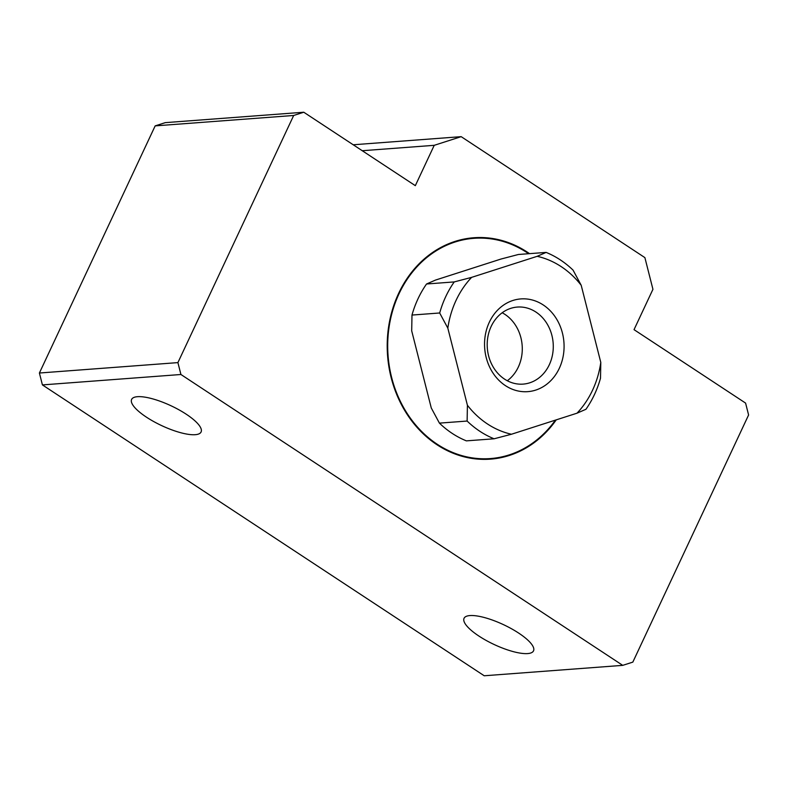 <?xml version="1.0" encoding="UTF-8"?>
<svg xmlns="http://www.w3.org/2000/svg" width="788" height="788" viewBox="0 0 788 788"><rect width="100%" height="100%" fill="white"/><g stroke="black" fill="none" stroke-linecap="round" stroke-linejoin="round"><path stroke-width="1.18" d="M411.986 315.062L439.684 312.984L447.83 328.143L467.412 405.259L467.126 421.048A98.805 84.424 -94.3 0 0 494.076 438.788L466.368 440.866A98.805 84.424 -94.3 0 1 439.418 423.126L431.272 407.967L411.7 330.861L411.986 315.062A98.805 84.424 -94.3 0 1 426.544 283.995L435.478 280.085L501.05 259.025L518.415 254.485L546.123 252.406L537.18 256.317L471.618 277.366L454.243 281.917L426.544 283.995M467.126 421.048L439.418 423.126M491.16 326.439A38.632 33.007 -94.3 0 1 517.342 307.064A38.632 33.007 -94.3 0 1 553.156 343.115A38.632 33.007 -94.3 0 1 523.134 384.111A38.632 33.007 -94.3 0 1 492.628 366.026A38.632 33.007 -94.3 0 1 491.16 326.439M489.318 322.243A46.502 39.735 -94.3 0 1 558.18 321.859A46.502 39.735 -94.3 0 1 525.438 391.744A46.502 39.735 -94.3 0 1 489.318 322.243M502.183 312.757A38.632 33.007 -94.3 0 1 522.158 345.44A38.632 33.007 -94.3 0 1 507.295 380.742M447.83 328.143A90.669 77.48 -94.3 0 1 471.618 277.366M439.684 312.984A98.805 84.424 -94.3 0 1 454.243 281.917M303.784 112.231L165.273 122.642L155.167 125.883L39.4 373.019L42.414 384.908L484.216 675.769L622.727 665.358L632.833 662.117L748.6 414.981L745.586 403.092L634.035 329.66L652.937 289.314L644.889 257.617L461.177 136.659L434.227 145.317L415.325 185.663L303.784 112.231L293.678 115.472L177.911 362.608L180.925 374.497L622.727 665.358M556.239 419.856A111.019 94.855 -94.3 0 1 490.471 459.148A111.019 94.855 -94.3 0 1 402.816 407.189A111.019 94.855 -94.3 0 1 398.61 293.441A111.019 94.855 -94.3 0 1 473.834 237.74A111.019 94.855 -94.3 0 1 529.546 253.647M155.167 125.883L293.678 115.472M362.253 150.725L434.227 145.317M353.221 144.775L461.177 136.659M478.917 636.064A38.366 10.973 -154.9 0 0 533.535 650.839A38.366 10.973 -154.9 0 0 503.443 624.638A38.366 10.973 -154.9 0 0 464.053 618.294A38.366 10.973 -154.9 0 0 478.917 636.064M146.479 417.187A38.366 10.973 -154.9 0 0 201.088 431.972A38.366 10.973 -154.9 0 0 171.006 405.761A38.366 10.973 -154.9 0 0 131.616 399.427A38.366 10.973 -154.9 0 0 146.479 417.187M42.414 384.908L180.925 374.497M39.4 373.019L177.911 362.608M473.686 237.759A111.019 94.855 -94.3 0 1 529.24 253.667M555.875 419.974A111.019 94.855 -94.3 0 1 490.323 459.158M490.284 458.577A110.438 94.363 -94.3 0 1 490.126 458.596A110.438 94.363 -94.3 0 1 402.934 406.904A110.438 94.363 -94.3 0 1 398.748 293.757A110.438 94.363 -94.3 0 1 473.578 238.35A110.438 94.363 -94.3 0 1 473.726 238.34M555.402 420.132A110.438 94.363 -94.3 0 1 490.431 458.567A110.438 94.363 -94.3 0 1 403.229 406.884A110.438 94.363 -94.3 0 1 399.043 293.727A110.438 94.363 -94.3 0 1 473.884 238.321A110.438 94.363 -94.3 0 1 528.669 253.716M546.123 252.406A98.805 84.424 -94.3 0 1 573.073 270.146L581.209 285.305A90.669 77.48 -94.3 0 0 537.18 256.317M577.013 413.188A90.669 77.48 -94.3 0 0 600.791 362.421L600.505 378.21A98.805 84.424 -94.3 0 1 585.947 409.277L577.013 413.188L511.442 434.247A90.669 77.48 -94.3 0 1 467.412 405.259M600.791 362.421L581.209 285.305M494.076 438.788L511.442 434.247"/></g></svg>
